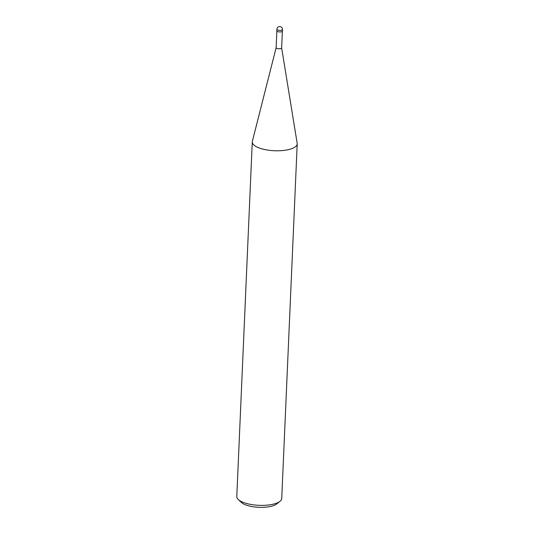 <?xml version="1.0" encoding="UTF-8"?>
<svg xmlns="http://www.w3.org/2000/svg" width="534" height="534" viewBox="0 0 534 534"><rect width="100%" height="100%" fill="white"/><g stroke="black" fill="none" stroke-linecap="round" stroke-linejoin="round"><path stroke-width="0.8" d="M276.151 47.619A2.757 0.961 2.5 0 0 276.138 47.686A2.757 0.961 2.5 0 0 277.166 48.494A2.757 0.961 2.5 0 0 280.063 48.721A2.757 0.961 2.5 0 0 281.645 47.926A2.757 0.961 2.5 0 0 281.638 47.86M276.145 47.653L252.355 141.35A22.495 7.843 2.5 0 0 260.665 148.472A22.495 7.843 2.5 0 0 284.302 150.361A22.495 7.843 2.5 0 0 297.211 143.88A22.495 7.843 2.5 0 0 297.171 143.252M252.368 141.296A22.495 7.843 2.5 0 0 252.268 141.917L236.789 496.513A22.495 7.843 2.5 0 0 238.271 499.497A22.495 7.843 2.5 0 0 245.186 503.075A22.495 7.843 2.5 0 0 279.99 501.319A22.495 7.843 2.5 0 0 281.732 498.476L297.211 143.88M252.268 141.917A22.495 7.843 2.5 0 0 260.665 148.472A22.495 7.843 2.5 0 0 285.029 150.268A22.495 7.843 2.5 0 0 297.178 143.306L281.645 47.893M238.271 499.497L241.281 502.354A19.117 6.662 2.5 0 0 247.155 505.398A19.117 6.662 2.5 0 0 276.745 503.902L279.99 501.319M276.886 29.257L276.819 30.838A2.81 0.981 2.5 0 0 277.867 31.653A2.81 0.981 2.5 0 0 280.824 31.893A2.81 0.981 2.5 0 0 282.439 31.079L282.506 29.504A2.81 2.81 0 0 0 280.55 26.7A2.81 2.81 0 0 0 276.886 29.257L276.886 29.257A2.81 0.981 2.5 0 0 277.94 30.078A2.81 0.981 2.5 0 0 280.891 30.311A2.81 0.981 2.5 0 0 282.506 29.504M276.866 31.032L276.138 47.686M282.373 31.272L281.645 47.926"/></g></svg>
